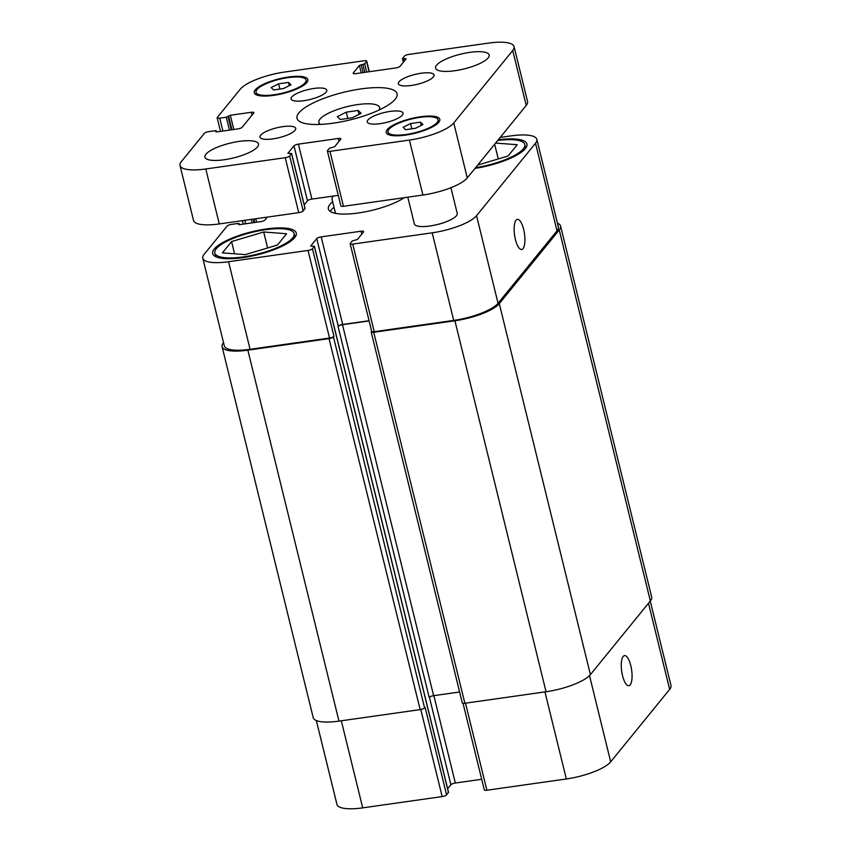 <?xml version="1.0" encoding="UTF-8"?>
<svg xmlns="http://www.w3.org/2000/svg" width="851" height="851" viewBox="0 0 851 851"><rect width="100%" height="100%" fill="white"/><g stroke="black" fill="none" stroke-linecap="round" stroke-linejoin="round"><path stroke-width="1.28" d="M358.175 110.47L361.143 113.3L352.197 117.81L340.283 119.502L337.315 116.672L346.261 112.162L358.175 110.47L359.122 114.321M346.261 112.162L347.804 118.438M320.508 124.406A31.274 8.606 166.2 0 1 318.859 122.448A31.274 8.606 166.2 0 1 347.176 106.63A31.274 8.606 166.2 0 1 379.599 107.524A31.274 8.606 166.2 0 1 379.046 110.024M395.194 99.227A51.507 14.169 166.2 0 1 341.676 121.746A51.507 14.169 166.2 0 1 297.02 118.342A51.507 14.169 166.2 0 1 343.655 92.291A51.507 14.169 166.2 0 1 397.055 93.77A51.507 14.169 166.2 0 1 395.194 99.227M326.114 92.131A18.392 5.063 166.2 0 1 306.998 100.173A18.392 5.063 166.2 0 1 291.053 98.961A18.392 5.063 166.2 0 1 307.711 89.663A18.392 5.063 166.2 0 1 326.784 90.185A18.392 5.063 166.2 0 1 326.114 92.131M295.042 130.32A18.392 5.063 166.2 0 1 275.926 138.362A18.392 5.063 166.2 0 1 259.981 137.149A18.392 5.063 166.2 0 1 276.628 127.852A18.392 5.063 166.2 0 1 295.701 128.373A18.392 5.063 166.2 0 1 295.042 130.32M402.353 115.098A18.392 5.063 166.2 0 1 383.237 123.14A18.392 5.063 166.2 0 1 367.292 121.927A18.392 5.063 166.2 0 1 383.95 112.619A18.392 5.063 166.2 0 1 403.023 113.151A18.392 5.063 166.2 0 1 402.353 115.098M433.436 76.909A18.392 5.063 166.2 0 1 414.32 84.951A18.392 5.063 166.2 0 1 398.364 83.738A18.392 5.063 166.2 0 1 415.022 74.431A18.392 5.063 166.2 0 1 434.095 74.962A18.392 5.063 166.2 0 1 433.436 76.909M450.913 187.699L457.232 213.399A22.073 6.074 166.2 0 1 456.434 215.739A22.073 6.074 166.2 0 1 433.499 225.387A22.073 6.074 166.2 0 1 414.363 223.93L407.789 197.177M257.513 146.904A27.594 7.595 166.2 0 1 228.834 158.977A27.594 7.595 166.2 0 1 204.91 157.148A27.594 7.595 166.2 0 1 229.898 143.202A27.594 7.595 166.2 0 1 258.502 143.989A27.594 7.595 166.2 0 1 257.513 146.904M488.166 57.879A27.594 7.595 166.2 0 1 459.487 69.942A27.594 7.595 166.2 0 1 435.563 68.123A27.594 7.595 166.2 0 1 460.551 54.166A27.594 7.595 166.2 0 1 489.155 54.953A27.594 7.595 166.2 0 1 488.166 57.879M420.468 122.161L422.947 124.512L415.49 128.278L405.565 129.692L403.087 127.331L410.544 123.565L420.468 122.161L421.256 125.363M410.544 123.565L411.82 128.799M288.51 82.419L290.989 84.781L283.532 88.536L273.607 89.951L271.129 87.589L278.585 83.834L288.51 82.419L289.297 85.632M278.585 83.834L279.873 89.057M305.137 82.77A25.753 7.085 -13.8 0 0 306.073 80.047A25.753 7.085 -13.8 0 0 279.373 79.303A25.753 7.085 -13.8 0 0 256.045 92.323A25.753 7.085 -13.8 0 0 278.373 94.025A25.753 7.085 -13.8 0 0 305.137 82.77M306.86 82.526A27.594 7.595 166.2 0 1 278.181 94.589A27.594 7.595 166.2 0 1 254.258 92.77A27.594 7.595 166.2 0 1 279.245 78.813A27.594 7.595 166.2 0 1 307.86 79.6A27.594 7.595 166.2 0 1 306.86 82.526M437.095 122.512A25.753 7.085 -13.8 0 0 438.02 119.778A25.753 7.085 -13.8 0 0 411.32 119.044A25.753 7.085 -13.8 0 0 388.003 132.065A25.753 7.085 -13.8 0 0 410.331 133.767A25.753 7.085 -13.8 0 0 437.095 122.512M438.808 122.267A27.594 7.595 166.2 0 1 410.139 134.33A27.594 7.595 166.2 0 1 386.216 132.511A27.594 7.595 166.2 0 1 411.203 118.555A27.594 7.595 166.2 0 1 439.807 119.342A27.594 7.595 166.2 0 1 438.808 122.267M512.727 50.496L453.764 122.959A36.795 10.127 166.2 0 1 409.405 140.075L329.954 151.35A3.681 1.011 166.2 0 1 327.38 151.01A3.681 1.011 166.2 0 1 327.507 150.616L329.401 148.287L334.666 146.68L340.74 139.213A3.681 1.011 -13.8 0 0 340.879 138.819A3.681 1.011 -13.8 0 0 338.304 138.479L298.403 144.138A3.681 1.011 -13.8 0 0 293.967 145.851L287.893 153.318L291.616 153.51L289.67 155.988A3.681 1.011 166.2 0 1 285.234 157.701L205.782 168.977A36.795 10.127 166.2 0 1 180.018 165.509A36.795 10.127 166.2 0 1 181.348 161.616L204.357 133.341A3.681 1.011 166.2 0 1 208.793 131.628L215.324 130.703L216.356 130.841L215.75 131.767L216.782 131.905L237.759 128.927A3.681 1.011 -13.8 0 0 242.195 127.214L253.747 113.013A3.681 1.011 -13.8 0 0 253.885 112.619A3.681 1.011 -13.8 0 0 251.311 112.279L230.323 115.257L226.281 117.236L219.749 118.161A3.681 1.011 166.2 0 1 217.165 117.821A3.681 1.011 166.2 0 1 217.303 117.427L240.312 89.153A36.795 10.127 166.2 0 1 284.67 72.027L364.122 60.761A3.681 1.011 166.2 0 1 366.696 61.102A3.681 1.011 166.2 0 1 366.568 61.495L364.675 63.814L359.399 65.431L353.325 72.899A3.681 1.011 -13.8 0 0 353.197 73.292A3.681 1.011 -13.8 0 0 355.771 73.633L395.672 67.974A3.681 1.011 -13.8 0 0 400.108 66.261L406.182 58.793L402.459 58.602L404.406 56.123A3.681 1.011 166.2 0 1 408.831 54.411L488.293 43.135A36.795 10.127 166.2 0 1 514.057 46.603A36.795 10.127 166.2 0 1 512.727 50.496L526.226 105.45A36.795 10.127 -13.8 0 0 527.556 101.556L514.057 46.603M327.38 151.01L340.879 205.963A3.681 1.011 -13.8 0 0 343.453 206.314L422.904 195.039A36.795 10.127 -13.8 0 0 467.263 177.912L526.226 105.45M304.222 204.804L307.466 200.804A3.681 1.011 166.2 0 1 311.902 199.091L338.272 195.358M180.018 165.509L193.517 220.462A36.795 10.127 -13.8 0 0 219.281 223.93L298.733 212.654A3.681 1.011 -13.8 0 0 303.169 210.942L304.998 208.346M332.901 196.113L331.89 198.623L335.443 213.069A36.795 10.127 -13.8 0 0 335.528 213.356M334.017 207.293A42.678 11.744 -13.8 0 0 331.262 209.952A42.678 11.744 -13.8 0 0 330.273 211.42M404.406 197.666A42.678 11.744 166.2 0 1 359.143 212.867A42.678 11.744 166.2 0 1 328.369 208.974A42.678 11.744 166.2 0 1 329.911 204.463A42.678 11.744 166.2 0 1 332.667 201.793M523.642 229.366A15.212 5 -98.1 0 1 521.663 249.481A15.212 5 -98.1 0 1 514.568 235.131A15.212 5 -98.1 0 1 517.387 219.367A15.212 5 -98.1 0 1 523.642 229.366M630.793 665.599A15.212 5 -98.1 0 1 628.815 685.715A15.212 5 -98.1 0 1 621.719 671.365A15.212 5 -98.1 0 1 624.538 655.6A15.212 5 -98.1 0 1 630.793 665.599M463.04 703.32L484.304 789.898A3.681 1.011 -13.8 0 0 486.878 790.239L566.33 778.973A36.795 10.127 -13.8 0 0 610.688 761.847L669.652 689.384A36.795 10.127 -13.8 0 0 670.982 685.491L650.249 601.072M447.647 788.728L450.892 784.739A3.681 1.011 166.2 0 1 455.328 783.026L481.698 779.282M316.349 720.563L336.943 804.397A36.795 10.127 -13.8 0 0 362.707 807.865L442.169 796.589A3.681 1.011 -13.8 0 0 446.594 794.877L448.424 792.281M277.405 245.056L245.29 254.619L222.377 252.875L231.568 241.567L263.693 232.004L286.606 233.748L277.405 245.056M263.693 232.004L267.618 247.971M231.568 241.567L234.578 253.8M495.612 143.074L517.259 144.723L508.058 156.031L477.73 165.062M494.654 144.255L498.271 158.946M292.67 237.897A40.837 11.233 -13.8 0 0 294.148 233.568A40.837 11.233 -13.8 0 0 251.811 232.397A40.837 11.233 -13.8 0 0 214.835 253.055A40.837 11.233 -13.8 0 0 250.237 255.747A40.837 11.233 -13.8 0 0 292.67 237.897M294.733 237.599A43.039 11.84 166.2 0 1 250.003 256.428A43.039 11.84 166.2 0 1 212.686 253.577A43.039 11.84 166.2 0 1 251.662 231.812A43.039 11.84 166.2 0 1 296.286 233.046A43.039 11.84 166.2 0 1 294.733 237.599M475.624 167.636A40.837 11.233 -13.8 0 0 523.322 148.861A40.837 11.233 -13.8 0 0 524.801 144.542A40.837 11.233 -13.8 0 0 497.718 140.489M498.314 139.755A43.039 11.84 166.2 0 1 526.95 144.01A43.039 11.84 166.2 0 1 525.386 148.574A43.039 11.84 166.2 0 1 475.028 168.381M267.288 217.122L264.98 219.952A3.681 1.011 166.2 0 1 260.544 221.664L239.556 224.643L238.525 224.504L239.131 223.579L238.099 223.441L231.568 224.366A3.681 1.011 -13.8 0 0 227.132 226.079L204.123 254.353A36.795 10.127 -13.8 0 0 202.793 258.247A36.795 10.127 -13.8 0 0 228.557 261.714L308.019 250.439A3.681 1.011 -13.8 0 0 312.455 248.726L314.402 246.247L310.668 246.056L316.742 238.588A3.681 1.011 166.2 0 1 321.178 236.876L361.079 231.217A3.681 1.011 166.2 0 1 363.654 231.568A3.681 1.011 166.2 0 1 363.526 231.951L357.452 239.418L352.176 241.035L350.293 243.354A3.681 1.011 -13.8 0 0 350.155 243.748A3.681 1.011 -13.8 0 0 352.729 244.099L432.191 232.823A36.795 10.127 -13.8 0 0 476.549 215.697L535.513 143.234A36.795 10.127 -13.8 0 0 536.843 139.341A36.795 10.127 -13.8 0 0 511.068 135.883L500.218 137.415M536.843 139.341L558.352 226.93A36.795 10.127 166.2 0 1 557.022 230.823L498.058 303.286A36.795 10.127 166.2 0 1 453.7 320.412L374.249 331.688A3.681 1.011 166.2 0 1 371.674 331.337L350.155 243.748M333.464 336.932A3.681 1.011 166.2 0 1 329.029 338.645L247.854 350.165A36.795 10.127 166.2 0 1 222.09 346.697L313.211 717.67A36.795 10.127 -13.8 0 0 338.975 721.127L420.149 709.606A3.681 1.011 -13.8 0 0 424.585 707.894L333.464 336.932L333.964 336.315A3.681 1.011 166.2 0 1 329.528 338.028L250.077 349.304A36.795 10.127 166.2 0 1 224.302 345.836L202.793 258.247M369.068 320.731L342.698 324.465A3.681 1.011 -13.8 0 0 338.262 326.178L338.06 326.422A3.681 1.011 -13.8 0 1 342.496 324.71L369.111 320.933M557.426 223.175A36.795 10.127 166.2 0 1 560.575 226.079A36.795 10.127 166.2 0 1 559.235 229.972L499.282 303.658A36.795 10.127 166.2 0 1 454.923 320.774L373.749 332.294A3.681 1.011 166.2 0 1 371.174 331.954A3.681 1.011 166.2 0 1 371.302 331.56L371.632 331.167M222.09 346.697A36.795 10.127 166.2 0 1 223.419 342.804L223.526 342.666M371.174 331.954L462.295 702.915A3.681 1.011 -13.8 0 0 464.869 703.266L546.044 691.746A36.795 10.127 -13.8 0 0 590.403 674.63L650.355 600.944A36.795 10.127 -13.8 0 0 651.685 597.04L560.575 226.079M338.06 326.422L429.181 697.394A3.681 1.011 166.2 0 1 433.616 695.682L459.604 691.991M424.585 707.894L425.085 707.287L446.594 794.877M467.263 177.912L453.764 122.959M422.904 195.039L409.405 140.075M343.453 206.314L329.954 151.35M339.006 141.351L338.304 138.479M311.902 199.091L298.403 144.138M307.466 200.804L293.967 145.851M305.062 208.623L291.563 153.659M303.169 210.942L289.67 155.988M298.733 212.654L285.234 157.701M219.281 223.93L205.782 168.977M216.526 131.926L216.303 130.99M252.013 115.151L251.311 112.279M233.823 129.48L230.323 115.257M231.94 129.746L228.557 115.938M231.323 129.841L228.057 116.555M229.44 130.107L226.281 117.236M222.909 131.033L219.749 118.161M369.079 71.75L366.568 61.495M366.707 72.08L364.675 63.814M364.824 72.346L362.898 64.506M363.1 72.59L361.175 64.75M361.228 72.856L359.399 65.431M353.495 73.569L353.325 72.899M405.491 59.644L405.204 58.496M404.119 61.325L403.48 58.74M557.022 230.823L535.513 143.234M245.684 223.77L244.833 220.303M250.077 349.304L228.557 261.714M329.528 338.028L308.019 250.439M333.964 336.315L312.455 248.726M342.698 324.465L321.178 236.876M338.262 326.178L316.742 238.588M361.792 234.089L361.079 231.217M374.249 331.688L352.729 244.099M453.7 320.412L432.191 232.823M498.058 303.286L476.549 215.697M648.494 603.231L669.652 689.384M341.325 720.797L362.707 807.865M420.777 709.511L442.169 796.589M429.393 697.192L450.892 784.739M433.861 695.65L455.328 783.026M465.497 703.181L486.878 790.239M544.948 691.906L566.33 778.973M589.509 675.609L610.688 761.847M650.355 600.944L559.235 229.972M590.403 674.63L499.282 303.658M546.044 691.746L454.923 320.774M464.869 703.266L373.749 332.294M433.616 695.682L342.496 324.71M448.488 792.547L314.349 246.407M420.149 709.606L329.029 338.645M338.975 721.127L247.854 350.165M239.312 224.675L239.078 223.739M256.598 222.228L255.747 218.76M254.726 222.494L253.875 219.026M254.098 222.579L253.247 219.111M252.226 222.845L251.364 219.377M380.089 109.534L379.599 107.524M319.359 124.448L318.859 122.448M256.045 92.323L256.704 94.972M306.073 80.047L306.722 82.685M388.003 132.065L388.652 134.713M438.02 119.778L438.669 122.427M305.115 208.463L291.616 153.51M216.622 131.916L216.356 130.841M220.494 131.373L217.165 117.821M369.302 71.718L366.696 61.102M403.353 62.272L402.459 58.602M214.835 253.055L215.728 256.694M294.148 233.568L295.042 237.206M524.801 144.542L525.695 148.18M242.429 220.643L243.28 224.111M448.541 792.398L314.402 246.247M239.397 224.664L239.131 223.579"/></g></svg>
